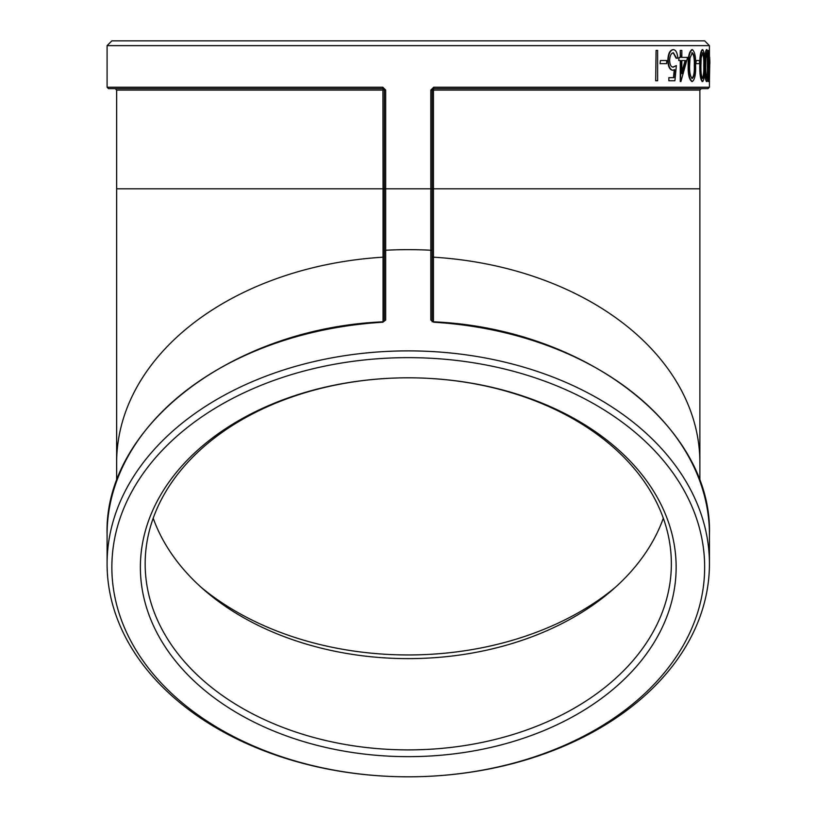 <?xml version="1.0" encoding="UTF-8"?>
<svg xmlns="http://www.w3.org/2000/svg" width="817" height="817" viewBox="0 0 817 817"><rect width="100%" height="100%" fill="white"/><g stroke="black" fill="none" stroke-linecap="round" stroke-linejoin="round"><path stroke-width="1.23" d="M430.835 351.484A301.177 212.961 180 0 0 107.088 563.853A301.177 212.961 180 0 0 384.358 776.14A301.177 212.961 180 0 0 709.432 563.853A301.177 212.961 180 0 0 430.835 351.484M385.685 90.095L384.358 90.095L384.358 321.061L382.836 321.816C231.568 328.465 103.728 426.699 107.088 534.441A301.177 212.961 0 0 1 382.805 322.235L385.685 320.05L385.685 90.095L382.805 87.225L107.088 87.225L108.518 88.655L382.928 88.655L382.805 87.225M709.432 68.791L709.432 87.225L433.715 87.225L430.835 90.095L430.835 320.05L433.715 322.235A301.177 212.961 0 0 1 709.432 534.441L709.432 563.853M115.217 88.655L116.647 90.095L384.358 90.095L382.928 88.655A1.43 1.43 0 0 1 383.398 88.736M430.835 320.05L432.162 321.061L432.162 188.798L383.05 188.798L382.928 88.655M709.432 45.629L704.652 40.85L111.868 40.85L107.088 45.629L709.432 45.629L709.432 57.415M655.683 80.771L656.082 50.409L655.683 80.771M660.044 63.644L660.442 60.529L660.044 63.644M673.484 77.656L674.26 69.67M676.537 58.191L673.402 52.748C671.114 53.176 669.858 55.74 669.634 60.448C669.869 64.798 671.063 67.025 673.218 67.147L676.353 65.585L674.913 80.771L668.857 80.771L668.857 77.656L673.913 77.656L674.679 69.67L672.565 70.262C669.623 69.721 668.051 66.412 667.846 60.325C668.132 53.687 669.869 50.123 673.055 49.633L673.474 49.633C675.965 50.051 677.395 52.901 677.773 58.191L676.108 58.191L673.188 52.758M672.799 67.147L676.353 65.585M668.857 80.771L668.857 77.656M687.158 57.415L681.838 57.415L687.608 57.415L680.918 81.547L680.255 81.547L680.255 60.529M678.723 60.529L679.152 57.415L678.723 60.529M680.255 57.415L680.255 50.409L680.684 57.415L679.152 57.415M692.326 81.547L691.876 81.547C689.18 79.576 687.955 74.255 688.18 65.574C687.955 56.914 689.18 51.604 691.876 49.633L692.326 49.633C694.818 51.645 695.9 56.955 695.584 65.574C695.9 74.204 694.818 79.535 692.326 81.547C689.63 79.576 688.394 74.255 688.619 65.574L688.18 65.574M695.829 63.644L696.288 60.529L695.829 63.644M702.702 81.547L702.232 81.547C700.465 79.576 699.638 74.255 699.781 65.574C699.648 56.914 700.465 51.604 702.232 49.633L702.702 49.633C704.274 51.645 704.959 56.955 704.744 65.574C704.683 56.914 705.234 51.604 706.419 49.633L706.899 49.633C707.89 51.645 708.308 56.955 708.155 65.574C708.308 74.204 707.89 79.535 706.899 81.547C705.704 79.576 705.153 74.255 705.234 65.574L704.765 65.574C704.959 74.204 704.274 79.535 702.702 81.547C700.925 79.576 700.108 74.255 700.24 65.574L699.781 65.574M706.899 81.547L706.419 81.547C705.234 79.576 704.683 74.255 704.765 65.574M709.432 50.409L708.819 81.547L708.288 81.547L708.288 60.529M708.288 57.415L708.288 50.409L708.768 57.415L708.063 57.415M709.299 57.415L708.768 50.409M433.715 87.225L433.602 88.655L432.162 90.095L430.835 90.095M432.162 256.17A1.43 1.011 180 0 0 433.47 257.181L433.47 188.798L432.162 188.798L432.162 90.095L699.873 90.095L701.313 88.655M433.47 321.796L433.47 257.181A291.618 206.201 180 0 1 699.873 462.616L699.873 188.798L433.47 188.798L433.47 90.095L433.602 88.655L708.002 88.655L709.432 87.225M709.432 534.441C712.802 426.699 584.962 328.465 433.684 321.816L432.162 321.061L432.162 321.827M145.16 563.853A263.105 186.041 0 0 1 408.265 377.811A263.105 186.041 0 0 1 671.36 563.853A263.105 186.041 0 0 1 408.265 749.894A263.105 186.041 0 0 1 145.16 563.853M140.381 567.233A267.884 189.421 180 0 0 542.202 731.276A267.884 189.421 180 0 0 542.202 403.19A267.884 189.421 180 0 0 140.381 567.233M384.736 776.15A296.397 209.581 0 0 1 164.146 448.359A296.397 209.581 0 0 1 675.894 477.169A296.397 209.581 0 0 1 384.736 776.15M153.198 518.213A263.105 186.041 180 0 0 408.265 658.625A263.105 186.041 180 0 0 663.322 518.213M709.748 63.644L709.432 80.771M709.748 60.529L709.748 58.548M709.84 63.644L709.84 60.529L709.616 63.644M708.768 81.547L708.768 60.529L708.125 60.529M708.441 60.529L708.441 57.415M709.779 57.415L708.993 57.415M708.993 73.714L709.564 60.529L708.993 60.529L708.993 73.714M708.993 63.215L708.993 60.529M705.234 65.574C705.153 56.914 705.714 51.604 706.899 49.633M706.879 52.748L705.888 57.956L705.704 65.585C705.612 72.315 706.011 76.594 706.879 78.432C707.655 76.624 707.982 72.335 707.849 65.585C707.982 58.834 707.655 54.555 706.879 52.748M706.409 78.432C707.185 76.624 707.502 72.335 707.379 65.585C707.502 58.834 707.185 54.555 706.409 52.748M700.24 65.574C700.108 56.914 700.925 51.604 702.702 49.633M702.681 52.748L701.19 57.956L700.915 65.585C700.782 72.315 701.364 76.594 702.681 78.432C703.907 76.624 704.417 72.335 704.223 65.585C704.417 58.834 703.907 54.555 702.681 52.748M702.212 78.432C703.437 76.624 703.948 72.335 703.754 65.585C703.948 58.834 703.437 54.555 702.212 52.748M696.288 63.644L699.546 63.644L699.546 60.529L696.288 60.529M688.619 65.574C688.394 56.914 689.63 51.604 692.326 49.633M692.295 52.748L690.028 57.956L689.619 65.585C689.395 72.315 690.294 76.594 692.295 78.432C694.215 76.624 695.032 72.335 694.736 65.585C695.032 58.834 694.215 54.555 692.295 52.748M691.846 78.432C693.766 76.624 694.573 72.335 694.287 65.585C694.573 58.834 693.766 54.555 691.846 52.748M680.684 81.547L680.684 60.529L679.152 60.529M681.838 57.415L681.838 50.409L680.684 50.409M681.838 73.714L685.534 60.529L681.838 60.529L681.838 73.714M681.838 72.213L685.095 60.529L681.838 60.529M672.983 70.262C670.042 69.721 668.469 66.412 668.265 60.325L667.846 60.325M668.265 60.325C668.541 53.687 670.277 50.123 673.474 49.633M660.442 63.644L666.662 63.644L666.662 60.529L660.442 60.529M656.082 80.771L657.624 80.771L657.624 50.409L656.082 50.409M432.162 251.258A1.43 1.011 0 0 0 430.835 250.247A301.177 212.961 180 0 0 385.685 250.247A1.43 1.011 0 0 0 384.358 251.258M384.358 321.061L385.685 320.05M116.647 90.095L116.647 188.798L383.05 188.798L383.05 257.181A1.43 1.011 180 0 0 384.358 256.17M116.647 481.08L116.647 462.616A291.618 206.201 180 0 1 383.05 257.181L383.05 321.796M201.013 587.188A272.01 192.342 180 0 0 615.507 587.188M107.088 534.441L107.088 563.853M107.088 45.629L107.088 87.225M699.873 462.616L699.873 481.08M116.647 462.616L116.647 188.798M699.873 90.095L699.873 188.798"/></g></svg>
